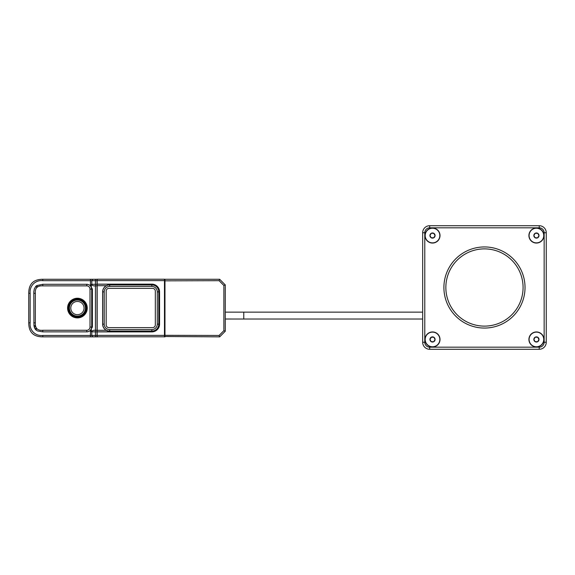 <?xml version="1.0" encoding="UTF-8"?>
<svg xmlns="http://www.w3.org/2000/svg" width="575" height="575" viewBox="0 0 575 575"><rect width="100%" height="100%" fill="white"/><g stroke="black" fill="none" stroke-linecap="round" stroke-linejoin="round"><path stroke-width="0.86" d="M525.025 287.5A40.559 40.559 0 0 1 484.466 328.059A40.559 40.559 0 0 1 443.9 287.5A40.559 40.559 0 0 1 484.466 246.941A40.559 40.559 0 0 1 525.025 287.5M445.848 287.5A38.618 38.618 0 0 0 484.466 326.118A38.618 38.618 0 0 0 523.077 287.5A38.618 38.618 0 0 0 484.466 248.882A38.618 38.618 0 0 0 445.848 287.5M425.004 235.542A7.504 7.504 0 0 0 432.508 243.053A7.504 7.504 0 0 0 440.012 235.542A7.504 7.504 0 0 0 432.508 228.038A7.504 7.504 0 0 0 425.004 235.542M528.914 235.542A7.504 7.504 0 0 0 536.418 243.053A7.504 7.504 0 0 0 543.928 235.542A7.504 7.504 0 0 0 536.418 228.038A7.504 7.504 0 0 0 528.914 235.542M528.914 339.458A7.504 7.504 0 0 0 536.418 346.962A7.504 7.504 0 0 0 543.928 339.458A7.504 7.504 0 0 0 536.418 331.947A7.504 7.504 0 0 0 528.914 339.458M425.004 339.458A7.504 7.504 0 0 0 432.508 346.962A7.504 7.504 0 0 0 440.012 339.458A7.504 7.504 0 0 0 432.508 331.947A7.504 7.504 0 0 0 425.004 339.458M424.781 342.262L422.675 342.262L422.675 232.738A7.022 7.022 0 0 1 429.698 225.716L539.228 225.716A7.022 7.022 0 0 1 546.25 232.738L546.25 342.262A7.022 7.022 0 0 1 539.228 349.284L429.698 349.284A7.022 7.022 0 0 1 422.675 342.262A7.022 7.022 0 0 0 429.698 349.284A7.022 7.022 0 0 1 422.675 342.262L422.675 232.738A7.022 7.022 0 0 1 429.698 225.716A7.022 7.022 0 0 0 422.675 232.738L424.781 232.738L424.781 342.262A4.916 4.916 0 0 0 429.698 347.178L539.228 347.178A4.916 4.916 0 0 0 544.144 342.262L544.144 232.738A4.916 4.916 0 0 0 539.228 227.822L429.698 227.822A4.916 4.916 0 0 0 424.781 232.738M432.199 238.1A2.573 2.573 0 0 0 434.053 233.486A2.573 2.573 0 0 0 429.949 235.24A2.573 2.573 0 0 0 432.199 238.1M432.242 237.755L433.521 237.913L435.067 235.851L434.053 233.486L431.494 233.177L429.949 235.24L430.963 237.604L432.242 237.755M425.227 234.672A7.331 7.331 0 0 0 431.638 242.822A7.331 7.331 0 0 0 439.789 236.411A7.331 7.331 0 0 0 433.378 228.268A7.331 7.331 0 0 0 425.227 234.672M431.494 233.177L429.949 235.24L430.963 237.604L433.521 237.913L435.067 235.851L433.938 233.472M432.199 342.01A2.573 2.573 0 0 0 434.053 337.396A2.573 2.573 0 0 0 429.949 339.149A2.573 2.573 0 0 0 432.199 342.01M432.242 341.672L433.521 341.823L435.067 339.76L434.053 337.396L431.494 337.087L429.949 339.149L430.963 341.514L432.242 341.672M425.227 338.589A7.331 7.331 0 0 0 431.638 346.732A7.331 7.331 0 0 0 439.789 340.328A7.331 7.331 0 0 0 433.378 332.178A7.331 7.331 0 0 0 425.227 338.589M431.609 337.101L429.949 339.149L430.963 341.514L433.521 341.823L435.067 339.76L434.053 337.396M536.116 342.01A2.573 2.573 0 0 0 537.963 337.396A2.573 2.573 0 0 0 533.866 339.149A2.573 2.573 0 0 0 536.116 342.01M536.159 341.672L537.431 341.823L538.976 339.76L537.963 337.396L535.404 337.087L533.866 339.149L534.879 341.514L536.159 341.672M529.144 338.589A7.331 7.331 0 0 0 535.548 346.732A7.331 7.331 0 0 0 543.698 340.328A7.331 7.331 0 0 0 537.294 332.178A7.331 7.331 0 0 0 529.144 338.589M535.404 337.087L533.866 339.149L534.879 341.514L537.431 341.823L538.976 339.76L537.848 337.381M536.116 238.1A2.573 2.573 0 0 0 537.963 233.486A2.573 2.573 0 0 0 533.866 235.24A2.573 2.573 0 0 0 536.116 238.1M536.159 237.755L537.431 237.913L538.976 235.851L537.963 233.486L535.404 233.177L533.866 235.24L534.879 237.604L536.159 237.755M529.144 234.672A7.331 7.331 0 0 0 535.548 242.822A7.331 7.331 0 0 0 543.698 236.411A7.331 7.331 0 0 0 537.294 228.268A7.331 7.331 0 0 0 529.144 234.672M537.431 237.913L538.976 235.851L537.963 233.486L535.404 233.177L533.866 235.24L534.879 237.604L537.431 237.913M77.424 299.309A8.754 8.754 0 0 1 86.171 308.063A8.754 8.754 0 0 1 77.424 316.811A8.754 8.754 0 0 1 68.669 308.063A8.754 8.754 0 0 1 77.424 299.309M86.2 308.063A8.776 8.776 0 0 0 77.424 299.287A8.776 8.776 0 0 0 68.641 308.063A8.776 8.776 0 0 0 77.424 316.839A8.776 8.776 0 0 0 86.2 308.063M77.424 316.085A8.021 8.021 0 0 0 85.445 308.063A8.021 8.021 0 0 0 77.424 300.035A8.021 8.021 0 0 0 69.395 308.063A8.021 8.021 0 0 0 77.424 316.085M70.804 308.063A6.62 6.62 0 0 1 77.424 301.444A6.62 6.62 0 0 1 84.043 308.063A6.62 6.62 0 0 1 77.424 314.683A6.62 6.62 0 0 1 70.804 308.063M68.296 308.071A9.128 9.128 0 0 0 77.424 317.199A9.128 9.128 0 0 0 86.545 308.071A9.128 9.128 0 0 0 77.424 298.942A9.128 9.128 0 0 0 68.296 308.071M87.249 308.071A9.832 9.832 0 0 1 77.424 317.903A9.832 9.832 0 0 1 67.591 308.071A9.832 9.832 0 0 1 77.424 298.245A9.832 9.832 0 0 1 87.249 308.071M97.182 336.792L164.45 336.792L97.182 336.792L97.161 335.39L164.479 335.39L164.45 336.792M97.161 284.223L109.66 284.223L106.267 285.71L97.168 285.71L97.161 284.136L151.836 284.136A7.727 7.727 0 0 1 159.562 291.863L159.562 324.156A7.727 7.727 0 0 1 151.836 331.883L97.161 331.883L97.161 335.39M97.161 331.883L97.168 330.309L106.267 330.309L109.66 331.797L97.161 331.797M97.168 285.71L97.168 330.309M97.161 280.629L97.182 279.22L164.45 279.22L164.479 280.629L97.161 280.629L97.161 284.136M97.182 279.22L164.45 279.22M97.168 330.143A3.507 3.507 0 0 1 97.024 329.137M97.024 287.011A3.507 3.507 0 0 1 97.168 286.005M97.024 280.686L42.794 280.686C35.355 279.795 29.318 285.962 30.152 293.329L30.152 322.819L28.75 322.819C28.75 332.178 33.429 336.857 42.794 336.857C33.429 336.857 28.75 332.178 28.75 322.819L28.75 293.329C28.75 283.964 33.429 279.285 42.794 279.285L97.024 279.285L97.024 285.868L95.421 285.868C93.646 286.077 92.288 285.567 91.339 284.352L95.421 284.287L95.421 330.273L97.024 330.273L97.024 285.868M97.024 330.273L97.024 336.857L42.794 336.857L42.794 335.455L97.024 335.455M164.623 335.311L219.089 335.455L219.672 336.857L164.623 336.504L164.975 279.285L164.975 336.857L164.393 336.857M155.322 324.882A2.782 2.782 0 0 1 152.54 327.664L108.955 327.664A2.782 2.782 0 0 1 106.174 324.882L106.174 291.137A2.782 2.782 0 0 1 108.955 288.355L152.54 288.355A2.782 2.782 0 0 1 155.322 291.137L155.322 324.882M106.267 285.71A7.022 7.022 0 0 0 102.638 291.863L102.638 324.156A7.022 7.022 0 0 0 106.267 330.309M164.479 280.629L164.479 335.39M97.764 336.857L96.622 336.857M164.457 279.285L219.672 279.285L225.285 284.905L225.285 331.243L219.672 336.857M96.622 279.285L97.764 279.285M219.089 335.455L223.883 330.661L223.883 285.48L219.089 280.686L219.672 279.285M219.089 280.686L164.623 280.837M223.883 285.48L225.285 284.905M223.883 330.661L225.285 331.243M91.166 329.116L91.72 327.046L91.72 289.103L91.166 287.026L92.395 289.103L92.395 327.046L90.44 330.179L91.339 329.338L91.339 331.789C92.288 330.575 93.646 330.072 95.421 330.273L95.421 331.861L97.024 331.861M91.166 287.026L90.44 285.962L91.339 286.803L91.339 284.352M90.44 279.285L90.44 285.962A4.816 4.816 0 0 0 86.789 284.287L42.794 284.287L36.75 285.581C38 286.745 36.671 287.809 35.837 286.285L34.363 288.765L33.817 291.626L33.939 325.536C35.823 325.716 35.952 326.298 34.335 327.276L35.061 328.878C36.225 327.599 37.26 328.965 35.736 329.755L37.411 330.912L42.794 331.861L86.789 331.861A4.816 4.816 0 0 0 90.44 330.179L90.44 336.857M36.75 285.581L35.837 286.285M35.061 328.878L35.736 329.755M33.939 325.536L34.335 327.276M97.024 284.287L95.421 284.287L95.421 279.285M91.339 331.789L95.421 331.861L95.421 336.857M35.334 293.329L35.334 322.819C35.046 328.246 37.533 330.733 42.794 330.273L86.789 330.273A3.227 3.227 0 0 0 90.016 327.046L90.016 289.103A3.227 3.227 0 0 0 86.789 285.868L42.794 285.868C37.361 285.581 34.874 288.068 35.334 293.329L33.752 293.329M30.152 322.819C29.26 330.258 35.427 336.289 42.794 335.455M544.144 342.262L546.25 342.262A7.022 7.022 0 0 1 539.228 349.284L539.228 347.178M539.228 227.822L539.228 225.716A7.022 7.022 0 0 1 546.25 232.738L544.144 232.738M429.698 225.716L429.698 227.822M429.698 347.178L429.698 349.284M243.771 312.426L243.771 319.024L225.285 319.017M157.284 291.863A5.448 5.448 0 0 0 151.836 286.415L109.66 286.415A5.448 5.448 0 0 0 104.212 291.863L104.212 324.156A5.448 5.448 0 0 0 109.66 329.604L151.836 329.604A5.448 5.448 0 0 0 157.284 324.156L157.284 291.863L158.772 291.863L158.772 324.156A6.936 6.936 0 0 1 151.836 331.092L109.66 331.092A6.936 6.936 0 0 1 102.724 324.156L102.724 291.863A6.936 6.936 0 0 1 109.66 284.927L151.836 284.927L151.836 286.415M151.836 284.136L151.836 284.927A6.936 6.936 0 0 1 158.772 291.863L159.562 291.863M109.66 284.223L109.66 286.415M157.284 324.156L159.562 324.156M102.638 291.863L104.212 291.863M151.836 329.604L151.836 331.883M102.638 324.156L104.212 324.156M109.66 329.604L109.66 331.797M90.016 289.103L92.395 289.103M90.016 327.046L92.395 327.046M91.799 331.861L91.799 335.455L92.704 336.857M92.704 279.285L91.799 280.686L91.799 284.287M42.794 284.287L42.794 285.868M86.789 284.287L86.789 285.868M86.789 331.861L86.789 330.273M42.794 331.861L42.794 330.273M33.752 322.819L35.334 322.819M30.152 293.329L28.75 293.329M42.794 280.686L42.794 279.285M225.285 312.146L422.675 312.146M243.771 319.024L422.675 319.024"/></g></svg>
